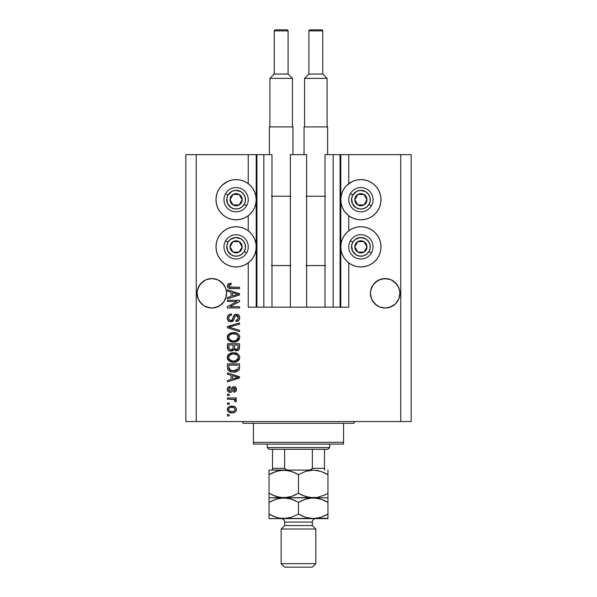<?xml version="1.0" encoding="UTF-8"?>
<svg xmlns="http://www.w3.org/2000/svg" width="597" height="597" viewBox="0 0 597 597"><rect width="100%" height="100%" fill="white"/><g stroke="black" fill="none" stroke-linecap="round" stroke-linejoin="round"><path stroke-width="0.9" d="M340.096 154.645L348.76 154.645L348.76 183.675L348.76 154.645L411.161 154.645L411.161 421.557L411.161 154.645L400.759 154.645L400.759 421.557L185.839 421.557L185.839 154.645L185.839 421.557L196.241 421.557L196.241 154.645L271.978 154.645L271.978 307.164L263.837 307.164L271.978 307.164L271.978 154.645L263.837 154.645L263.837 307.164L263.837 154.645L256.904 154.645L256.904 307.164L263.837 307.164L256.21 307.164L256.21 154.645L256.904 154.645L256.904 307.164L248.24 307.164L248.24 262.881L248.24 307.164L256.21 307.164L256.21 154.645L248.24 154.645L248.24 183.675L248.24 154.645L196.241 154.645L196.241 421.557L400.759 421.557L400.759 154.645L340.79 154.645L340.79 307.164L340.096 307.164L340.096 154.645L325.022 154.645L325.022 307.164L325.022 154.645L333.163 154.645L333.163 307.164L333.163 154.645L340.096 154.645L340.096 307.164L333.163 307.164L340.096 307.164M248.24 230.815L248.24 215.741L248.24 230.815M271.978 307.164L290.351 307.164L290.351 154.645L306.649 154.645L306.649 307.164L290.351 307.164L290.351 154.645L306.649 154.645L306.649 307.164L333.163 307.164L271.978 307.164M340.148 154.645L340.79 154.645L340.79 307.164L348.76 307.164L348.76 262.881L348.76 307.164L340.148 307.164M348.76 230.815L348.76 215.741L348.76 230.815M226.502 294.746L226.569 293.299L225.45 298.94L224.091 301.485L220.024 305.552L217.48 306.91L211.838 308.03L208.965 307.746L203.652 305.552L201.42 303.716L198.226 298.94L197.391 296.172L197.174 291.858L198.226 287.664L197.391 290.426L199.592 285.112L198.226 287.664L201.42 282.881L199.592 285.112L203.652 281.053L201.42 282.881L206.204 279.687L203.652 281.053L206.204 279.687L211.838 278.568L217.48 279.687L220.024 281.053L217.48 279.687L222.256 282.881L225.45 287.664L226.502 291.858L226.285 296.172L224.091 301.485L222.256 303.716L220.024 305.552L214.711 307.746L211.838 308.03L206.204 306.91L203.652 305.552L199.592 301.485L198.226 298.94L197.107 293.299A14.731 14.731 0 0 1 211.838 278.568A14.731 14.731 0 0 1 226.569 293.299L226.487 294.858M393.356 281.06A14.731 14.731 0 0 0 393.333 281.045L397.408 285.112A14.731 14.731 0 0 0 397.408 285.112L398.774 287.664L399.826 291.858L399.826 294.746L398.774 298.94L395.58 303.716L390.796 306.91L385.162 308.03L379.52 306.91L376.976 305.552L372.909 301.485L371.55 298.94L370.431 293.299A14.731 14.731 0 0 1 385.162 278.568A14.731 14.731 0 0 1 399.893 293.299L398.774 298.94L395.58 303.716L393.348 305.552L388.035 307.746L385.162 308.03L379.52 306.91L374.744 303.716L371.55 298.94L370.431 293.299L370.715 290.426L372.909 285.112A14.731 14.731 0 0 0 372.909 285.12L371.55 287.664L372.909 285.112L376.976 281.053A14.731 14.731 0 0 0 376.968 281.053L374.744 282.881L379.52 279.687A14.731 14.731 0 0 0 379.505 279.695L376.976 281.053L382.289 278.851A14.731 14.731 0 0 0 382.289 278.851L388.035 278.851A14.731 14.731 0 0 0 388.035 278.851A14.731 14.731 0 0 0 388.02 278.844M388.035 278.851L390.796 279.687L385.162 278.568L390.796 279.687A14.731 14.731 0 0 0 390.811 279.695L395.58 282.881L398.774 287.664M370.498 291.858L370.715 290.426M220.024 281.053L224.091 285.112L225.45 287.664M349.723 182.988L353.2 181.13L356.976 179.988L360.894 179.6A20.104 20.104 0 0 1 380.998 199.704A20.104 20.104 0 0 1 360.894 219.808A20.104 20.104 0 0 1 340.79 199.704A20.104 20.104 0 0 1 360.894 179.6L364.819 179.988L368.588 181.13L372.065 182.988L375.11 185.488L377.61 188.533L379.468 192.01L380.617 195.786L380.998 199.704L380.617 203.629L379.468 207.398L377.61 210.875L375.11 213.92L372.065 216.42L368.588 218.278L364.819 219.427L360.894 219.808L356.976 219.427L353.2 218.278L349.723 216.42L346.678 213.92L344.178 210.875L342.32 207.398L341.178 203.629L340.79 199.704L341.178 195.786L342.32 192.01L344.178 188.533L346.678 185.488L352.006 181.675M360.894 266.956A20.104 20.104 0 0 1 340.79 246.852A20.104 20.104 0 0 1 360.894 226.748L364.819 227.129L368.588 228.278L372.065 230.136L375.11 232.636L377.61 235.681L379.468 239.158L380.617 242.927L380.998 246.852L380.617 250.77L379.468 254.546L377.61 258.023L375.11 261.068L372.065 263.568L368.588 265.426L364.819 266.568L360.894 266.956L356.976 266.568L353.2 265.426L349.723 263.568L346.678 261.068L344.178 258.023L342.32 254.546L341.178 250.77L340.79 246.852L341.178 242.927L342.32 239.158L344.178 235.681L346.678 232.636L349.723 230.136L353.2 228.278L356.976 227.129L360.894 226.748A20.104 20.104 0 0 1 380.998 246.852A20.104 20.104 0 0 1 360.894 266.956L358.275 266.784M224.935 182.988L228.412 181.13L232.181 179.988L236.106 179.6A20.104 20.104 0 0 1 256.21 199.704A20.104 20.104 0 0 1 236.106 219.808A20.104 20.104 0 0 1 216.002 199.704A20.104 20.104 0 0 1 236.106 179.6L240.024 179.988L243.8 181.13L247.277 182.988L250.322 185.488L252.822 188.533L254.68 192.01L255.822 195.786L256.21 199.704L255.822 203.629L254.68 207.398L252.822 210.875L250.322 213.92L247.277 216.42L243.8 218.278L240.024 219.427L236.106 219.808L232.181 219.427L228.412 218.278L224.935 216.42L221.89 213.92L219.39 210.875L217.532 207.398L216.383 203.629L216.002 199.704L216.383 195.786L217.532 192.01L219.39 188.533L221.89 185.488L227.211 181.675M236.106 266.956A20.104 20.104 0 0 1 216.002 246.852A20.104 20.104 0 0 1 236.106 226.748L240.024 227.129L243.8 228.278L247.277 230.136L250.322 232.636L252.822 235.681L254.68 239.158L255.822 242.927L256.21 246.852L255.822 250.77L254.68 254.546L252.822 258.023L250.322 261.068L247.277 263.568L243.8 265.426L240.024 266.568L236.106 266.956L232.181 266.568L228.412 265.426L224.935 263.568L221.89 261.068L219.39 258.023L217.532 254.546L216.383 250.77L216.002 246.852L216.383 242.927L217.532 239.158L219.39 235.681L221.89 232.636L224.935 230.136L228.412 228.278L232.181 227.129L236.106 226.748A20.104 20.104 0 0 1 256.21 246.852A20.104 20.104 0 0 1 236.106 266.956L233.479 266.784M395.58 303.716L390.796 306.91L395.58 303.716L398.774 298.94L399.609 296.172L398.774 298.94M222.256 303.716L217.48 306.91L220.024 305.552L224.091 301.485L226.285 296.172L225.45 298.94M227.435 301.492L237.099 301.492L227.435 301.492L227.435 300.231L239.569 300.231L239.569 301.575L229.897 306.694L239.569 306.694L239.569 307.955L227.435 307.955L227.435 306.604L237.099 301.492L227.435 306.604L227.435 307.955L239.569 307.955L239.569 306.694L229.897 306.694L239.569 301.575L239.569 300.231L227.435 300.231L227.435 301.492L227.435 300.231L239.569 300.231L239.569 301.575M230.815 321.82L228.748 321.186L227.39 319.089L227.539 316.403L229.33 314.395L231.375 313.94L231.532 315.201L229.912 315.671L228.741 317.544L228.957 319.432L230.106 320.462L232.151 319.947L233.74 315.738L235.158 314.492L238.091 314.664L239.681 317.097L239.509 319.216L238.755 320.455L236.106 321.507L235.949 320.246L237.696 319.574L238.285 317.395L237.203 315.686L235.412 315.723L233.24 320.731L230.815 321.82L233.711 319.947L235.143 315.91L236.375 315.514L238.307 317.82C238.255 319.32 237.464 320.134 235.949 320.246L236.106 321.507C238.404 321.328 239.613 320.082 239.725 317.776C239.643 315.612 238.539 314.44 236.405 314.253C234.502 314.462 233.39 315.552 233.069 317.529C232.949 319.171 232.188 320.186 230.778 320.559C229.375 320.38 228.688 319.567 228.696 318.104C228.808 316.335 229.755 315.365 231.532 315.201L231.375 313.94C228.808 314.097 227.442 315.447 227.278 318C227.345 320.32 228.524 321.596 230.815 321.82M230.77 327.634L239.569 330.328L239.569 331.641L227.435 327.82L227.435 326.514L239.569 322.887L239.569 324.186L228.852 327.096L239.569 330.328L239.569 331.641L239.569 330.328L228.852 327.096L239.569 324.186L239.569 322.887L227.435 326.514L227.435 327.82L227.435 326.514L239.569 322.887L239.569 324.186L229.949 326.828M227.278 337.342L228.39 334.454L231.166 332.82L235.569 332.753L238.091 333.924L239.598 336.238L239.591 338.439L238.419 340.454L236.203 341.753L232.92 342.133L230.129 341.491L227.755 339.357L227.278 337.342L229.136 340.909L233.494 342.148C237.016 342.238 239.098 340.641 239.725 337.35C239.084 333.992 236.949 332.387 233.345 332.536L229.181 333.76L227.293 337.074M227.278 357.506L228.39 354.625L230.643 353.155L234.464 352.752L238.091 354.096L239.598 356.402L239.591 358.603L238.419 360.618L236.203 361.924L232.92 362.297L230.129 361.663L227.755 359.528L227.278 357.506L229.136 361.081L233.494 362.312C237.016 362.409 239.098 360.804 239.725 357.513C239.084 354.163 236.949 352.558 233.345 352.7L229.181 353.931L227.293 357.245M227.435 374.185L231.061 375.244L227.435 374.185L227.435 372.871L239.569 376.744L239.569 377.976L227.435 381.856L227.435 380.543L231.061 379.483L231.061 375.244L231.061 379.483L227.435 380.543L227.435 381.856L239.569 377.976L239.569 376.744L227.435 372.871L227.435 374.185L227.435 372.871L239.569 376.744L239.569 377.976L227.435 381.856L227.435 380.543M229.173 415.885L227.435 415.885L227.435 414.624L229.173 414.624L229.173 415.885L229.173 414.624L227.435 414.624L227.435 415.885L227.435 414.624L229.173 414.624L229.173 415.885L227.435 415.885L229.173 415.885M245.583 181.973L247.277 182.988M231.942 412.893L228.808 412.206L227.375 410.311L227.673 407.975L229.494 406.482L233.442 406.266L235.546 407.333L236.33 408.714L236.33 410.288L235.561 411.646L234.263 412.512L231.942 412.893C234.479 412.997 235.972 411.87 236.419 409.505C235.957 407.109 234.434 405.982 231.852 406.117C229.27 405.99 227.748 407.117 227.278 409.505C227.755 411.93 229.308 413.057 231.942 412.893L231.934 412.893M229.173 404.229L227.435 404.229L227.435 402.968L229.173 402.968L229.173 404.229L229.173 402.968L227.435 402.968L227.435 404.229L227.435 402.968L229.173 402.968L229.173 404.229L227.435 404.229L229.173 404.229M234.196 399.557L227.435 399.184L227.435 397.923L236.263 397.923L236.263 399.184L234.852 399.184L236.382 400.393L235.949 401.863L234.688 401.393L234.375 399.662L232.009 399.184L233.815 399.408L234.845 400.535L234.688 401.393L235.949 401.863L236.419 400.677L234.852 399.184L236.263 399.184L236.263 397.923L227.435 397.923L227.435 399.184L227.435 397.923L236.263 397.923L236.263 399.184M229.173 395.557L227.435 395.557L227.435 394.304L229.173 394.304L229.173 395.557L229.173 394.304L227.435 394.304L227.435 395.557L227.435 394.304L229.173 394.304L229.173 395.557L227.435 395.557L229.173 395.557M230.129 392.408L228.681 392.072L227.547 390.848L227.315 388.856L228.047 387.326L230.114 386.423L230.27 387.684L229.002 388.222L228.539 389.513L228.979 390.774L229.912 391.147L230.763 390.796L232.681 386.916L234.434 386.625L235.785 387.401L236.412 389.64L235.397 391.736L233.897 392.251L233.74 390.99L234.8 390.52L235.158 389.423L234.793 388.154L233.934 387.849L232.046 391.632L230.129 392.408C231.726 392.266 232.629 391.348 232.845 389.654L233.345 388.237L234.084 387.841L235.158 389.423L233.74 390.99L233.897 392.251C235.546 392.02 236.39 391.057 236.419 389.378C236.397 387.677 235.554 386.744 233.905 386.58C232.315 386.886 231.412 387.916 231.196 389.669L230.711 390.863L229.912 391.147L228.539 389.513L230.27 387.684L230.114 386.423C228.315 386.647 227.375 387.654 227.278 389.431C227.345 391.281 228.293 392.274 230.129 392.408M227.435 367.468C227.935 370.759 229.979 372.304 233.569 372.08L230.554 371.662L228.121 370.065L227.457 368.013L227.435 363.886L239.569 363.886L239.531 368.282L238.964 370.006L236.934 371.521L233.569 372.08C236.151 372.282 238.076 371.334 239.345 369.237L239.569 363.886L227.435 363.886L227.435 367.468L227.435 363.886L239.569 363.886M227.435 347.454C227.457 349.805 228.644 351.029 231.002 351.126L228.897 350.603L227.867 349.588L227.435 343.723L239.569 343.723L239.539 348.118L238.822 349.857L236.143 350.79L233.979 349.461L232.763 350.752L231.002 351.126L233.979 349.461L236.516 350.812C238.539 350.633 239.561 349.521 239.569 347.484L239.569 343.723L227.435 343.723L227.435 347.454L227.435 343.723L239.569 343.723L239.494 348.439M227.435 291.149L231.061 292.202L227.435 291.149L227.435 289.836L239.569 293.709L239.569 294.94L227.435 298.813L227.435 297.507L231.061 296.448L231.061 292.202L231.061 296.448L227.435 297.507L227.435 298.813L239.569 294.94L239.569 293.709L227.435 289.836L227.435 291.149L227.435 289.836L239.569 293.709L239.569 294.94L227.435 298.813L227.435 297.507M227.278 285.836L228.293 283.829L231.061 283.217L231.218 284.478L228.838 285.306L229.241 286.963L239.569 287.314L239.569 288.575L229.942 288.485L228.032 287.717L227.278 285.836C227.688 287.903 229.039 288.814 231.337 288.575L239.569 288.575L239.569 287.314L229.614 287.15L228.696 285.888L231.218 284.478L231.061 283.217L228.136 283.933L227.278 285.836L227.435 286.814M400.759 421.557L411.161 421.557L400.759 421.557M196.241 154.645L185.839 154.645L196.241 154.645M219.39 258.023L217.532 254.546M216.383 250.77L216.002 246.852L216.383 242.927M216.383 203.629L216.002 199.704L216.383 195.786M380.617 242.927L380.998 246.852L380.617 250.77M379.468 254.546L377.61 258.023M368.588 181.13L372.065 182.988M379.468 192.01L380.617 195.786L380.998 199.704L380.617 203.629M227.509 408.311L228.778 406.833M230.278 406.258L231.054 406.154M231.852 406.117L232.248 406.124M234.054 406.423L234.449 406.579M234.927 406.833L235.546 407.333M236.255 408.475L236.397 409.109M236.397 409.9L236.196 410.691M236.039 411.012L234.957 412.154M233.285 412.781L232.726 412.855M231.532 412.885L230.315 412.751M228.815 412.206L228.173 411.699M227.367 410.288L227.3 409.908M236.031 411.02L236.33 410.288M232.39 407.393L231.852 407.378C233.606 407.229 234.703 407.93 235.158 409.475C234.733 411.057 233.636 411.781 231.852 411.632L232.964 411.549M229.442 411.072L231.852 411.632C230.106 411.781 229.002 411.079 228.539 409.535L229.27 410.945M230.442 407.52L231.3 407.4M234.554 410.833L235.136 409.206L234.173 407.885M234.434 408.072L233.77 407.676M233.979 407.773L231.852 407.378C230.069 407.229 228.964 407.945 228.539 409.535L228.561 409.811M232.957 411.549L233.658 411.37M233.494 411.43L234.397 410.967M234.002 411.221L234.979 410.273M229.241 408.094L228.561 409.258M236.419 400.677L235.949 401.863L234.688 401.393L234.845 400.535L234.688 401.393M227.435 399.184L232.009 399.184M229.002 386.707L228.397 387.035M228.047 387.326L228.696 386.849M229.017 386.707L229.547 386.535M230.114 386.423L230.27 387.684L229.584 387.849M229.27 388.005L228.561 389.856M229.509 391.095L228.584 389.998M229.912 391.147L230.8 390.729M230.711 390.863L231.196 389.669L230.711 390.863M231.36 389.154L231.494 388.737M233.905 386.58L233.427 386.625M234.942 386.774L235.405 387.043M235.785 391.371L235.405 391.736M234.927 391.998L234.427 392.154M233.897 392.251L233.74 390.99L234.308 390.856M234.8 390.52L235.151 389.154M235.061 388.64L234.599 387.99M234.345 387.871L233.345 388.237L232.845 389.654L233.345 388.237L234.084 387.841L233.345 388.237M232.688 390.162L232.524 390.632M232.002 387.58L231.748 388.08M235.815 378.05L232.479 379.065L238.307 377.364L235.815 378.05L238.307 377.364L236.009 376.797L238.307 377.364L237.591 377.543M232.479 375.655L236.009 376.797L232.479 375.655L232.479 379.065L232.479 375.655M239.516 368.386L239.464 368.767M238.957 370.013L238.404 370.64M237.696 371.147L235.837 371.864M235.263 371.968L234.42 372.058M232.927 372.065L232.502 372.043M232.046 371.991L229.524 371.222M230.554 371.662L230.143 371.513M228.897 370.834L228.345 370.334M227.853 369.603L227.666 369.133M227.651 369.088L227.524 368.55M227.509 368.476L227.457 368.021M239.561 367.73L239.569 367.312M238.113 368.148L238.151 367.282M237.576 369.528L235.733 370.588M237.352 369.752L237.912 368.998L233.211 370.819L234.845 370.752M230.405 370.244L231.33 370.565M228.95 368.416L229.091 368.916M228.852 365.148L238.151 365.148L228.852 365.148L228.875 367.789L228.852 365.148M234.822 370.759L237.367 369.737M229.86 369.931L233.591 370.819L230.621 370.341L228.852 367.312M231.711 370.655L232.173 370.73M229.196 369.162L229.994 370.021M230.009 353.431L232.24 352.767M234.494 352.752L235.554 352.917M237.688 353.79L238.091 354.096M239.695 356.939L239.419 355.864M239.695 358.066L239.591 358.603L233.487 362.312M232.345 362.252L230.942 361.969M229.136 361.081L228.726 360.745M228.345 360.364L227.397 358.566M227.39 358.521L227.315 358.125M227.315 356.894L227.763 355.491M227.778 355.454L228.27 354.752M234.591 362.26L235.136 362.185M236.718 361.73L238.046 360.954M238.375 360.663L239.181 359.625M237.725 359.342L238.307 357.528L237.636 355.521L236.666 354.67L233.323 353.961C236.121 353.767 237.785 354.954 238.307 357.528L236.27 360.528L237.091 360.036L234.233 361.028M231.852 360.901L233.531 361.051C230.815 361.192 229.203 360.006 228.696 357.499L229.121 359.11L231.897 360.909M230.935 360.625L229.121 359.11M230.696 354.484L232.509 353.999L229.591 355.29L228.696 357.499C229.173 355.066 230.711 353.887 233.323 353.961L232.009 354.073M228.8 358.327L228.935 358.722M229.106 355.939L228.8 356.685M239.188 349.349L238.33 350.267M238.793 349.879L237.778 350.566M237.763 350.573L236.837 350.797M235.763 350.73L235.099 350.491M233.763 349.872L232.845 350.708M230.263 351.073L229.569 350.909M229.449 350.864L228.905 350.611M228.882 350.596L227.741 349.327M233.114 347.305L233.114 347.305C233.218 348.879 232.509 349.73 230.987 349.864C232.509 349.73 233.218 348.879 233.114 347.305L233.114 344.984L233.114 347.305M233.076 348.021L233.106 347.544M229.658 349.529L230.987 349.864L229.166 349.029M238.113 347.947L238.151 347.044C238.345 348.551 237.733 349.387 236.322 349.551L237.591 349.155L238.091 348.17M234.882 348.924L236.322 349.551L234.643 348.447L234.531 344.984L238.151 344.984L238.151 347.044L238.151 344.984L234.531 344.984L234.643 348.447L235.696 349.476M237.166 349.402L238.151 347.044M228.852 344.984L233.114 344.984L228.852 344.984L229.009 348.708L228.852 344.984M229.069 348.842L229.8 349.611L231.233 349.857L232.994 348.499M228.905 348.26L228.852 347.484M234.531 347.208L234.74 348.7M236.322 349.551L236.77 349.514M232.793 332.551L233.905 332.551M234.494 332.589L235.554 332.753M237.688 333.619L238.091 333.924M239.173 335.193L239.419 335.708M239.598 336.238L239.695 336.768M239.591 338.439L239.673 338.066M239.591 338.447L233.487 342.148M232.345 342.088L230.942 341.797M228.345 340.193L227.397 338.395M227.39 338.35L227.315 337.962M227.315 336.73L227.763 335.32M227.778 335.29L228.39 334.447M236.718 341.566L237.688 341.044M238.375 340.499L239.181 339.454M237.725 339.178L238.307 337.357L237.636 335.35L236.666 334.499L233.323 333.798C236.121 333.604 237.785 334.79 238.307 337.357L236.27 340.357L237.457 339.521M235.614 340.603L234.233 340.857M231.852 340.73L233.531 340.887C230.815 341.021 229.203 339.835 228.696 337.327L229.121 338.939L231.897 340.738M230.935 340.462L229.121 338.939M230.696 334.313L232.509 333.835L229.591 335.126L228.696 337.327C229.173 334.895 230.711 333.716 233.323 333.798L232.009 333.902M235.606 340.603L237.442 339.536M228.8 338.163L228.935 338.551M227.435 327.82L239.569 331.641L227.435 327.82M227.293 317.597L227.278 318M227.338 317.194L227.532 316.403M227.696 316.022L228.897 314.649M230.173 314.097L229.352 314.388M230.546 314.015L230.972 313.962M231.375 313.94L231.255 315.238M230.427 315.425L229.912 315.671M229.897 315.686L229.472 316.044M228.741 317.544L228.696 318.104M228.696 318.111L228.726 318.559M231.293 320.499L231.763 320.29M232.069 320.037L232.785 318.529M234.076 315.261L234.599 314.798M234.606 314.791L235.158 314.492M235.375 314.41L235.77 314.313M237.74 314.5L238.412 314.873M238.77 315.179L238.106 314.671M239.255 315.813L239.487 316.291M239.546 316.462L239.718 317.44M239.681 318.5L239.158 319.947M238.188 320.917L237.621 321.208M236.106 321.507L235.949 320.246M236.979 320.022L237.688 319.574M238.024 319.119L238.113 316.656M237.203 315.686L236.733 315.544M236.584 315.529L236.046 315.537M236.375 315.514L235.143 315.91L234.524 317.149M234.502 317.223L234.628 316.828M234.233 318.268L234.337 317.843M232.912 321.074L231.726 321.708M230.091 321.753L229.39 321.544M228.181 320.701L227.651 319.895M232.621 319.022L232.427 319.507M239.569 306.694L239.569 307.955L227.435 307.955L227.435 306.604M236.576 293.933L238.307 294.321L237.591 294.5M236.345 294.851L232.479 296.03L232.479 292.62L236.009 293.761L232.479 292.62L232.479 296.03L235.815 295.015M228.293 283.829L228.8 283.575M231.061 283.217L231.218 284.478L230.815 284.5M230.412 284.538L229.144 284.956M228.95 286.672L230.188 287.261M230.83 287.306L231.24 287.314M239.569 287.314L239.569 288.575L231.337 288.575M229.151 288.321L228.606 288.112M230.681 283.224L230.3 283.247M230.233 411.43L232.129 411.624M235.076 410.02L235.136 409.199M228.867 408.497L228.621 408.99M232.457 370.767L233.211 370.819M233.591 370.819L234.203 370.812M236.031 370.498L236.599 370.259M238.278 358.006L238.285 357.096M238.21 356.67L238.069 356.26M234.188 353.991L232.509 353.999M228.696 357.499L228.726 357.916M232.688 361.021L233.882 361.051M238.278 337.835L238.285 336.924M238.21 336.499L238.069 336.089M234.188 333.827L232.509 333.835M228.927 336.133L228.8 336.521M228.696 337.327L228.726 337.753M232.688 340.85L233.882 340.88M237.554 294.515L238.307 294.321L237.151 294.082M214.711 278.851L217.48 279.687L214.711 278.851M208.965 278.851L206.204 279.687L211.838 278.568M382.289 278.851L379.52 279.687L385.162 278.568M399.826 294.746L399.893 293.433M399.609 290.426L399.826 291.858M390.796 279.687L393.348 281.053M226.285 290.426L226.502 291.858M197.174 291.858L197.391 290.426M206.204 306.91L203.652 305.552L206.204 306.91A14.731 14.731 0 0 1 197.391 296.172L198.226 298.94M197.174 294.746L197.107 293.299A14.731 14.731 0 0 0 211.838 308.03A14.731 14.731 0 0 0 226.569 293.299L226.569 293.433M376.976 305.552L379.52 306.91L376.976 305.552M379.52 306.91A14.731 14.731 0 0 1 370.715 296.172L371.55 298.94M399.893 293.299A14.731 14.731 0 0 1 385.162 308.03A14.731 14.731 0 0 1 370.431 293.299L370.498 294.746M393.348 305.552L390.796 306.91M399.609 296.172L399.609 296.179A14.731 14.731 0 0 1 382.289 307.746M220.024 305.552L217.48 306.91M226.285 296.172L226.285 296.179A14.731 14.731 0 0 1 208.965 307.746M241.412 201.017L242.173 199.704A6.067 6.067 0 0 1 241.36 202.741L240.651 202.331L241.412 201.017L240.651 202.331L241.36 202.741L241.964 201.279L241.964 198.137L240.397 195.413L239.136 194.45L236.106 193.637L234.531 193.846L231.815 195.413L230.852 196.674L230.039 199.704L230.248 201.279L230.852 202.741L233.069 204.958L236.106 205.771L237.673 205.562L240.397 203.995L241.36 202.741A6.067 6.067 0 0 1 230.039 199.704A6.067 6.067 0 0 1 239.136 194.45L233.069 194.45L230.039 199.704L233.069 204.958L239.136 204.958L240.651 202.331L239.136 204.958L233.069 204.958L230.039 199.704L233.069 194.45L239.136 194.45A6.067 6.067 0 0 1 242.173 199.704L239.136 194.45L242.173 199.704L241.412 201.017M228.002 195.025A9.358 9.358 0 0 1 240.785 191.6A9.358 9.358 0 0 1 244.21 204.383L246.613 205.771A12.134 12.134 0 0 0 242.173 189.197A12.134 12.134 0 0 0 225.599 193.637L228.002 195.025L231.964 191.309L235.494 190.368L240.785 191.6L243.531 194.01L245.143 197.286L245.382 200.928L244.21 204.383L241.8 207.129L238.524 208.749L234.882 208.987L231.427 207.808L227.711 203.846L226.823 198.488L228.002 195.025L225.599 193.637A12.134 12.134 0 0 1 242.173 189.197A12.134 12.134 0 0 1 246.613 205.771A12.134 12.134 0 0 1 230.039 210.211A12.134 12.134 0 0 1 225.599 193.637A12.134 12.134 0 0 0 230.039 210.211A12.134 12.134 0 0 0 246.613 205.771L244.21 204.383A9.358 9.358 0 0 1 231.427 207.808A9.358 9.358 0 0 1 228.002 195.025M366.207 201.017L366.961 199.704A6.067 6.067 0 0 1 366.148 202.741L365.446 202.331L366.207 201.017L365.446 202.331L366.148 202.741L366.752 201.279L366.752 198.137L365.185 195.413L363.931 194.45L360.894 193.637L359.327 193.846L356.603 195.413L355.64 196.674L354.827 199.704L355.036 201.279L356.603 203.995L357.864 204.958L360.894 205.771L362.469 205.562L363.931 204.958L366.148 202.741A6.067 6.067 0 0 1 354.827 199.704A6.067 6.067 0 0 1 363.931 194.45L357.864 194.45L354.827 199.704L357.864 204.958L363.931 204.958L365.446 202.331L363.931 204.958L357.864 204.958L354.827 199.704L357.864 194.45L363.931 194.45A6.067 6.067 0 0 1 366.961 199.704L363.931 194.45L366.961 199.704L366.207 201.017M352.79 195.025A9.358 9.358 0 0 1 365.573 191.6A9.358 9.358 0 0 1 368.998 204.383L371.401 205.771A12.134 12.134 0 0 0 366.961 189.197A12.134 12.134 0 0 0 350.387 193.637L352.79 195.025L356.76 191.309L360.282 190.368L365.573 191.6L368.319 194.01L369.939 197.286L370.177 200.928L368.998 204.383L366.595 207.129L363.319 208.749L359.678 208.987L356.215 207.808L352.499 203.846L351.618 198.488L352.79 195.025L350.387 193.637A12.134 12.134 0 0 1 366.961 189.197A12.134 12.134 0 0 1 371.401 205.771A12.134 12.134 0 0 1 354.827 210.211A12.134 12.134 0 0 1 350.387 193.637A12.134 12.134 0 0 0 354.827 210.211A12.134 12.134 0 0 0 371.401 205.771L368.998 204.383A9.358 9.358 0 0 1 356.215 207.808A9.358 9.358 0 0 1 352.79 195.025M366.207 248.165L366.961 246.852A6.067 6.067 0 0 1 366.148 249.882L365.446 249.479L366.207 248.165L365.446 249.479L366.148 249.882L366.752 248.419L366.752 245.277L366.148 243.815L363.931 241.598L360.894 240.785L359.327 240.994L356.603 242.561L355.64 243.815L354.827 246.852L355.036 248.419L356.603 251.143L357.864 252.106L360.894 252.919L362.469 252.71L365.185 251.143L366.148 249.882A6.067 6.067 0 0 1 354.827 246.852A6.067 6.067 0 0 1 363.931 241.598L357.864 241.598L354.827 246.852L357.864 252.106L363.931 252.106L365.446 249.479L363.931 252.106L357.864 252.106L354.827 246.852L357.864 241.598L363.931 241.598A6.067 6.067 0 0 1 366.961 246.852L363.931 241.598L366.961 246.852L366.207 248.165M352.79 242.173A9.358 9.358 0 0 1 365.573 238.748A9.358 9.358 0 0 1 368.998 251.531L371.401 252.919A12.134 12.134 0 0 0 366.961 236.345A12.134 12.134 0 0 0 350.387 240.785L352.79 242.173L355.2 239.427L360.282 237.509L365.573 238.748L368.319 241.151L369.939 244.427L370.177 248.068L368.998 251.531L366.595 254.277L363.319 255.889L359.678 256.128L356.215 254.956L352.499 250.986L351.618 245.628L352.79 242.173L350.387 240.785A12.134 12.134 0 0 1 366.961 236.345A12.134 12.134 0 0 1 371.401 252.919A12.134 12.134 0 0 1 354.827 257.359A12.134 12.134 0 0 1 350.387 240.785A12.134 12.134 0 0 0 354.827 257.359A12.134 12.134 0 0 0 371.401 252.919L368.998 251.531A9.358 9.358 0 0 1 356.215 254.956A9.358 9.358 0 0 1 352.79 242.173M241.412 248.165L242.173 246.852A6.067 6.067 0 0 1 241.36 249.882L240.651 249.479L241.412 248.165L240.651 249.479L241.36 249.882L241.964 248.419L241.964 245.277L240.397 242.561L239.136 241.598L236.106 240.785L234.531 240.994L233.069 241.598L230.852 243.815L230.039 246.852L230.248 248.419L231.815 251.143L233.069 252.106L236.106 252.919L237.673 252.71L240.397 251.143L241.36 249.882A6.067 6.067 0 0 1 230.039 246.852A6.067 6.067 0 0 1 239.136 241.598L233.069 241.598L230.8 245.524L230.039 246.852L233.069 252.106L239.136 252.106L240.651 249.479L239.136 252.106L233.069 252.106L230.039 246.852L230.8 245.524L233.069 241.598L239.136 241.598A6.067 6.067 0 0 1 242.173 246.852L239.136 241.598L242.173 246.852L241.412 248.165M228.002 242.173A9.358 9.358 0 0 1 240.785 238.748A9.358 9.358 0 0 1 244.21 251.531L246.613 252.919A12.134 12.134 0 0 0 242.173 236.345A12.134 12.134 0 0 0 225.599 240.785L228.002 242.173L230.405 239.427L235.494 237.509L240.785 238.748L243.531 241.151L245.143 244.427L245.382 248.068L244.21 251.531L241.8 254.277L238.524 255.889L234.882 256.128L231.427 254.956L227.711 250.986L226.823 245.628L228.002 242.173L225.599 240.785A12.134 12.134 0 0 1 242.173 236.345A12.134 12.134 0 0 1 246.613 252.919A12.134 12.134 0 0 1 230.039 257.359A12.134 12.134 0 0 1 225.599 240.785A12.134 12.134 0 0 0 230.039 257.359A12.134 12.134 0 0 0 246.613 252.919L244.21 251.531A9.358 9.358 0 0 1 231.427 254.956A9.358 9.358 0 0 1 228.002 242.173M241.3 421.557A1.731 1.731 0 0 1 243.039 423.295A1.731 1.731 0 0 0 241.3 421.557M353.961 423.295A1.731 1.731 0 0 1 355.7 421.557A1.731 1.731 0 0 0 353.961 423.295L253.434 423.295L253.434 442.355L343.566 442.355L343.566 423.295L243.039 423.295L253.434 423.295L253.434 444.093L343.566 444.093L253.434 444.093L253.434 442.355L343.566 442.355L343.566 423.295L353.961 423.295M343.566 444.093L343.566 442.355L343.566 444.093M312.365 449.287L327.962 449.287L329.701 447.556L267.299 447.556L269.038 449.287L312.365 449.287L269.038 449.287L267.299 447.556L329.701 447.556L329.701 444.093L329.701 447.556L327.962 449.287L312.365 449.287L312.365 468.354L310.574 469.817L308.149 470.093L310.574 469.817L312.365 468.354L324.499 468.354L324.499 449.287L324.499 468.929L324.499 468.354L312.365 468.354L312.365 449.287M267.299 444.093L267.299 447.556L267.299 444.093M324.499 470.093L324.499 468.929L324.499 470.093M272.501 468.929L272.501 449.287L272.501 468.354L284.635 468.354L286.426 469.817L288.851 470.093L286.426 469.817L284.635 468.354L284.635 449.287L284.635 468.354L272.501 468.354L272.501 470.093M324.499 470.033L324.499 468.354M315.835 529.017L312.365 525.554L284.635 525.554L281.165 529.017L315.835 529.017L281.165 529.017L281.165 563.68L284.635 567.15L312.365 567.15L315.835 563.68L281.165 563.68L315.835 563.68L315.835 529.017L315.835 563.68L312.365 567.15L284.635 567.15L281.165 563.68L281.165 529.017L284.635 525.554L312.365 525.554L312.365 522.084A3.47 3.47 0 0 1 315.835 518.621A3.47 3.47 0 0 0 312.365 522.084L284.635 522.084L284.635 525.554L284.635 522.084A3.47 3.47 0 0 0 281.165 518.621A3.47 3.47 0 0 1 284.635 522.084L312.365 522.084L312.365 525.554L315.835 529.017M319.186 470.884L313.231 470.093L320.798 471.354L327.962 474.645L327.962 493.264L324.455 495.1L317.104 497.48L313.231 497.823L305.664 496.555L298.5 493.264L298.5 474.645L305.619 471.369L313.231 470.093L283.769 470.093L291.336 471.354L298.5 474.645L298.5 493.264L291.381 496.54L283.769 497.823L276.202 496.555L269.038 493.264L269.038 474.645L276.157 471.369L283.769 470.093L269.038 470.093L269.038 497.823L269.038 493.264L276.18 496.547L271.381 494.532M277.814 497.032L283.769 497.823L269.038 497.823L269.038 493.264M269.038 470.421L269.038 471.369L269.038 470.093L283.769 470.093L287.582 470.414L294.105 472.414M272.829 472.682L279.896 470.429L287.612 470.421M277.851 497.04L279.926 497.488M272.807 500.42L269.038 502.375L269.038 497.823L269.038 499.092L269.038 497.823L287.612 497.488L279.956 497.495L272.336 494.995M289.597 497.062L283.769 497.823L317.044 497.495L309.418 497.495L302.895 495.495M294.702 495.226L289.881 496.988M298.5 474.645L294.993 472.817L298.5 474.645L305.619 471.369L313.231 470.093L320.798 471.354L327.962 474.645L320.82 471.361L324.664 472.914M289.724 470.884L287.642 470.429L289.709 470.876M298.5 493.264L302.007 495.1L298.5 493.264L294.746 495.212M307.276 497.032L309.388 497.488M324.171 495.226L317.104 497.48L313.231 497.823L327.962 497.823L327.962 470.093L327.962 474.645L325.619 473.376M319.149 470.869L317.074 470.421M327.962 497.488L327.962 496.54L327.962 497.823L313.231 497.823L320.798 499.092L327.962 502.375L327.962 498.152M307.291 497.032L313.231 497.823L283.769 497.823L291.336 499.092L298.5 502.375L305.619 499.107L313.231 497.823L309.388 498.152L317.044 498.152L320.798 499.092L327.962 502.375L325.619 501.107M300.784 494.503L302.007 495.1M327.962 496.54L327.962 493.264M313.231 470.093L283.769 470.093M296.216 473.406L294.993 472.817M272.807 472.69L269.038 474.645L269.038 472.734M269.038 471.369L269.038 474.645L272.545 472.817M327.962 474.645L327.962 470.421M269.038 500.547L269.038 502.375L276.157 499.107L283.769 497.823L279.926 498.152L287.582 498.152L294.105 500.152M289.709 498.607L283.769 497.823L279.896 498.159L272.829 500.413M296.216 501.144L294.993 500.547M307.119 498.652L313.231 497.823L317.074 498.152M302.254 500.435L307.403 498.577M320.843 499.107L324.455 500.547L320.843 499.107M324.664 500.644L327.962 502.375L327.962 514.092M327.962 500.547L327.962 499.099M327.962 518.286L269.038 518.621L327.962 518.621L327.962 514.062L320.843 517.338L313.231 518.621L305.664 517.353L298.5 514.062L291.381 517.338L287.642 518.286L279.956 518.293L276.202 517.353L269.038 514.062L269.038 518.293M324.193 516.017L327.962 514.062L320.843 517.338L313.231 518.621L305.664 517.353L298.5 514.062L291.381 517.338L283.769 518.621L287.612 518.286L279.956 518.293L276.202 517.353L269.038 514.062L271.381 515.33M277.851 517.838L283.769 518.621M276.157 517.338L272.545 515.898L276.157 517.338M272.336 515.793L269.038 514.062L269.038 515.898L269.038 502.375L269.038 514.062M307.291 517.83L313.231 518.621M300.784 515.301L302.895 516.293M277.814 517.83L279.926 518.286M289.724 498.614L287.612 498.152M269.038 515.898L269.038 517.345M298.5 502.375L298.5 514.062L298.5 502.375L302.298 500.413M269.038 502.375L272.545 500.547M327.962 515.89L327.962 502.375M298.5 514.062L302.007 515.898M307.276 517.83L309.388 518.286M274.232 30.887L288.097 30.887A1.037 1.037 0 0 0 287.06 29.85L275.277 29.85A1.037 1.037 0 0 0 274.232 30.887L274.232 74.05L269.904 78.379L292.433 78.379L288.097 74.05L274.232 74.05L288.097 74.05L288.097 30.887L274.232 30.887A1.037 1.037 0 0 1 275.277 29.85L287.06 29.85A1.037 1.037 0 0 1 288.097 30.887L288.097 74.05L292.433 78.379L269.904 78.379L269.904 126.907L269.904 78.379L274.232 74.05L274.232 30.887M292.433 126.907L292.433 78.379L292.433 126.907M271.172 126.907L292.955 126.907L292.955 154.645L292.955 126.907L269.381 126.907L269.381 154.645L269.381 126.907L271.172 126.907M290.351 196.241L271.978 196.241M271.978 265.568L290.351 265.568M271.411 196.241L290.918 196.241M271.366 265.568L290.97 265.568M308.903 30.887L322.768 30.887A1.037 1.037 0 0 0 321.723 29.85L309.94 29.85A1.037 1.037 0 0 0 308.903 30.887L308.903 74.05L304.567 78.379L327.096 78.379L322.768 74.05L308.903 74.05L322.768 74.05L322.768 30.887L308.903 30.887A1.037 1.037 0 0 1 309.94 29.85L321.723 29.85A1.037 1.037 0 0 1 322.768 30.887L322.768 74.05L327.096 78.379L304.567 78.379L304.567 126.907L304.567 78.379L308.903 74.05L308.903 30.887M327.096 126.907L327.096 78.379L327.096 126.907M305.836 126.907L327.619 126.907L327.619 154.645L327.619 126.907L304.045 126.907L304.045 154.645L304.045 126.907L305.836 126.907M325.022 196.241L306.649 196.241M306.649 265.568L325.022 265.568M306.082 196.241L325.589 196.241M306.03 265.568L325.634 265.568"/></g></svg>
